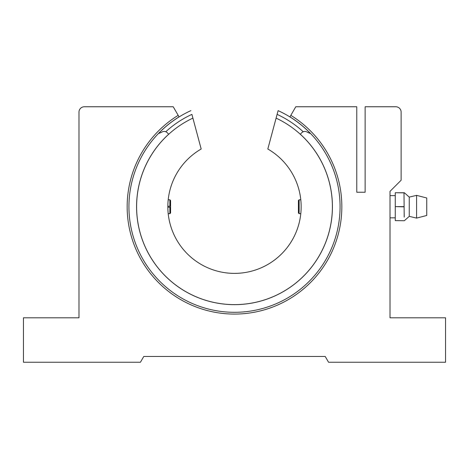 <?xml version="1.0" encoding="UTF-8"?>
<svg xmlns="http://www.w3.org/2000/svg" width="469" height="469" viewBox="0 0 469 469"><rect width="100%" height="100%" fill="white"/><g stroke="black" fill="none" stroke-linecap="round" stroke-linejoin="round"><path stroke-width="0.7" d="M178.449 115.808L173.225 106.762L84.32 106.762A5.329 5.329 0 0 0 78.991 112.091L78.991 317.812L23.45 317.812L23.45 362.238L140.442 362.238L143.778 356.463L325.222 356.463L328.558 362.238L445.55 362.238L445.55 317.812L390.009 317.812L390.009 191.358L401.118 180.248L401.118 112.091A5.329 5.329 0 0 0 395.789 106.762L365.128 106.762L365.128 192.243L356.774 192.243L356.774 106.762L295.775 106.762L290.821 115.345A107.348 107.348 0 0 1 234.5 314.078A107.348 107.348 0 0 1 178.179 115.345L179.07 116.881A105.572 105.572 0 0 0 234.5 312.301A105.572 105.572 0 0 0 289.93 116.881L290.551 115.808M190.895 110.637A105.525 105.525 0 0 0 158.551 133.472A15.993 15.993 0 0 1 158.463 133.495A15.993 15.993 0 0 0 158.551 133.472A15.993 15.993 0 0 1 158.463 133.495A15.993 15.993 0 0 0 161.94 132.029A4.444 4.444 0 0 1 167.427 132.897L168.652 134.245A97.927 97.927 0 0 0 234.5 304.657A97.927 97.927 0 0 0 300.348 134.245L301.573 132.897A4.444 4.444 0 0 1 307.06 132.029A15.993 15.993 0 0 0 310.537 133.495A15.993 15.993 0 0 1 310.449 133.472A105.525 105.525 0 0 0 278.105 110.637L267.822 149.013A66.645 66.645 0 0 1 234.5 273.38A66.645 66.645 0 0 1 201.178 149.013L191.897 114.377A101.709 101.709 0 0 0 165.774 131.754M276.1 118.118A97.892 97.892 0 0 1 234.5 304.621A97.892 97.892 0 0 1 192.9 118.118M310.537 133.495A15.993 15.993 0 0 1 310.449 133.472A105.525 105.525 0 0 0 278.105 110.637M300.787 199.788L299.128 199.788L299.128 213.671L300.787 213.671M299.128 213.671L298.413 212.961L298.413 200.498L299.128 199.788M168.213 213.671L169.872 213.671L169.872 207.21L170.587 207.21L170.587 206.249L169.872 206.249L169.872 199.788L168.213 199.788M167.855 207.21L169.872 207.21L167.855 207.21M167.855 206.249L169.872 206.249M170.587 207.21L170.587 212.961L169.872 213.671M169.872 199.788L170.587 200.498L170.587 206.249M409.255 197.109L409.255 216.35L416.583 218.103L416.583 195.362L409.255 197.109L404.348 192.736L409.255 197.109M416.583 195.362L426.743 197.982L426.743 215.476L416.583 218.103M404.002 192.736L395.256 192.736L404.002 192.736L404.19 217.17M404.243 216.385L404.12 209.356M404.002 220.723L395.256 220.612L404.002 220.723M404.002 206.618L395.256 206.618L404.002 206.847M395.256 192.736L404.002 192.853M395.256 220.612L395.256 206.847M395.256 206.618L395.256 192.853M277.103 114.377A101.709 101.709 0 0 1 303.226 131.754M390.009 195.62L395.256 195.62M404.348 220.723L409.255 216.35L404.348 220.723M390.009 217.839L395.256 217.839"/></g></svg>
